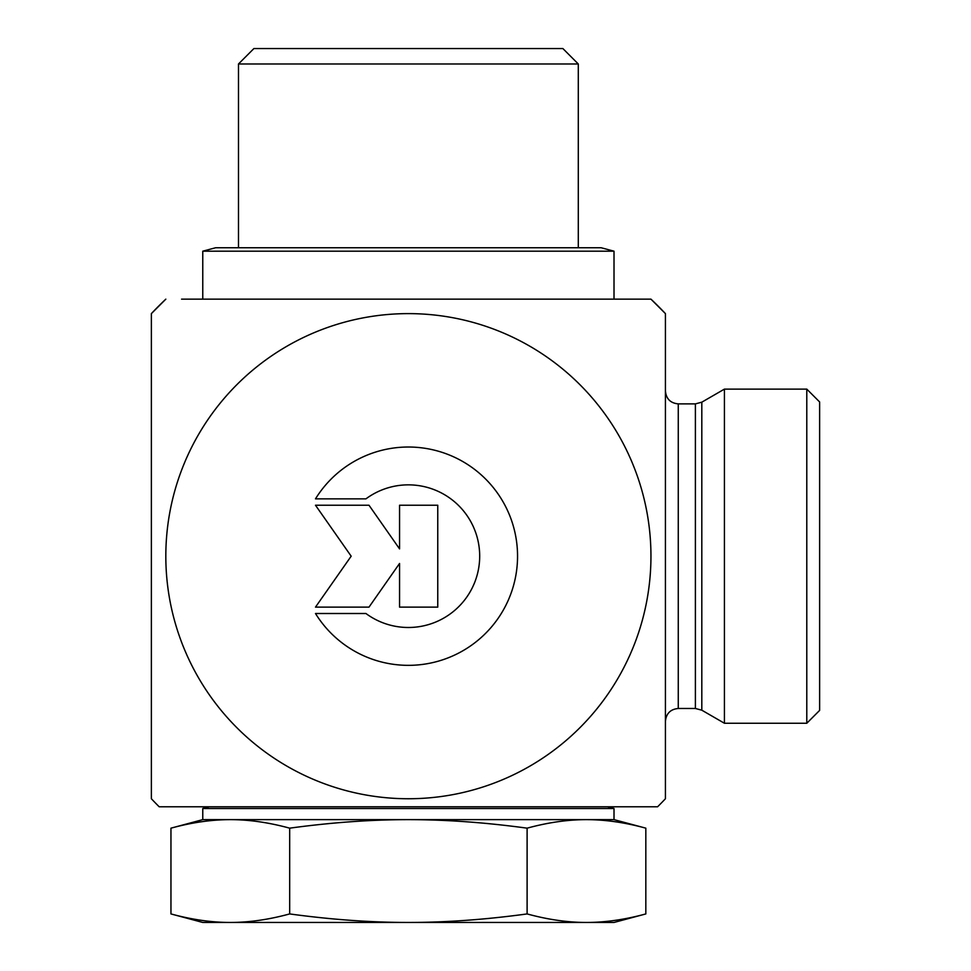 <?xml version="1.0" encoding="UTF-8"?>
<svg xmlns="http://www.w3.org/2000/svg" width="971" height="971" viewBox="0 0 971 971"><rect width="100%" height="100%" fill="white"/><g stroke="black" fill="none" stroke-linecap="round" stroke-linejoin="round"><path stroke-width="1.46" d="M315.49 498.863A109.153 109.153 0 0 1 479.371 473.253A109.153 109.153 0 0 1 479.371 639.112A109.153 109.153 0 0 1 315.49 613.502L365.933 613.502A71.332 71.332 0 0 0 461.249 508.294A71.332 71.332 0 0 0 365.933 498.863L315.49 498.863M399.554 505.236L437.763 505.236L437.763 607.13L399.554 607.13L399.554 563.471L368.992 607.13L315.49 607.13L351.174 556.189L315.49 505.236L368.992 505.236L399.554 548.894L399.554 505.236M695.394 403.887L695.394 708.478L678.268 708.478L678.268 403.887L695.394 403.887L701.815 402.176L701.815 710.189L724.427 723.249L724.427 389.116L806.792 389.116L806.792 723.249L819.633 710.396L819.633 401.97L806.792 389.116M181.565 299.153L650.958 299.153L665.426 313.621L665.426 798.745A353.42 353.42 0 0 1 657.585 806.792L159.195 806.792L657.585 806.792M408.39 299.153L650.958 299.153A353.42 353.42 0 0 1 665.426 313.621M151.367 313.621L165.823 299.153A353.42 353.42 0 0 0 151.367 313.621L151.367 798.745A353.42 353.42 0 0 0 159.195 806.792M165.823 556.189A242.568 242.568 0 0 0 529.668 766.253A242.568 242.568 0 0 0 529.668 346.113A242.568 242.568 0 0 0 165.823 556.189M261.248 63.977L578.291 63.977L562.877 48.55L253.904 48.55L238.49 63.977L261.248 63.977M645.824 913.929L614.012 922.45L408.39 922.45C445.81 922.462 485.379 919.622 527.107 913.929C547.972 919.622 567.756 922.462 586.472 922.45C605.176 922.462 624.96 919.622 645.824 913.929L645.824 828.166C624.96 822.473 605.176 819.633 586.472 819.633C567.756 819.633 547.972 822.473 527.107 828.166C485.379 822.473 445.81 819.633 408.39 819.633C370.983 819.633 331.402 822.473 289.674 828.166C268.809 822.473 249.025 819.633 230.321 819.633C211.605 819.633 191.821 822.473 170.957 828.166L170.957 913.929C191.821 919.622 211.605 922.462 230.321 922.45C249.025 922.462 268.809 919.622 289.674 913.929C331.402 919.622 370.983 922.462 408.39 922.45L202.769 922.45L170.957 913.929M645.824 828.166L614.012 819.633L202.769 819.633L170.957 828.166M289.674 913.929L289.674 828.166M607.591 806.792L614.012 808.503L202.769 808.503L209.19 806.792M527.107 913.929L527.107 828.166M601.158 247.751L215.623 247.751L202.769 251.186L614.012 251.186L601.158 247.751M701.815 710.189L695.394 708.478M701.815 402.176L724.427 389.116M678.268 403.887C670.463 403.135 666.179 398.85 665.426 391.046M678.268 708.478C670.463 709.231 666.179 713.515 665.426 721.319M724.427 723.249L806.792 723.249M578.291 247.751L578.291 63.977M238.49 247.751L238.49 63.977M614.012 819.633L614.012 808.503M202.769 819.633L202.769 808.503M614.012 299.153L614.012 251.186M202.769 299.153L202.769 251.186"/></g></svg>

